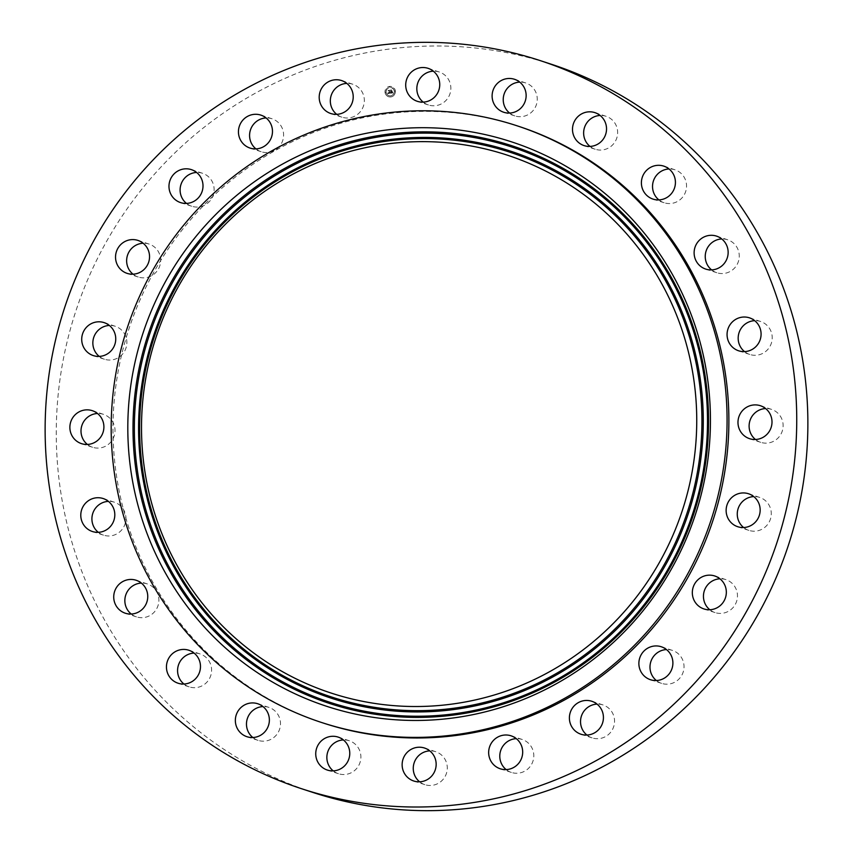 <?xml version="1.0" encoding="UTF-8"?>
<svg xmlns="http://www.w3.org/2000/svg" width="853" height="853" viewBox="0 0 853 853"><rect width="100%" height="100%" fill="white"/><g stroke="black" fill="none" stroke-linecap="round" stroke-linejoin="round"><path stroke-width="0.64" stroke-dasharray="4.26 3.2" d="M518.688 126.34A313.947 307.315 -71.9 0 0 209.571 199.549A313.947 307.315 -71.9 0 0 323.18 723.013M255.953 148.891A17.348 16.985 -71.9 0 0 282.002 142.387A17.348 16.985 -71.9 0 0 266.093 117.949M506.16 769.598A17.348 16.985 -71.9 0 0 531.131 765.088A17.348 16.985 -71.9 0 0 516.3 738.655M423.216 102.125A17.348 16.985 -71.9 0 0 448.827 80.065A17.348 16.985 -71.9 0 0 433.356 71.172M419.644 781.828A17.348 16.985 -71.9 0 0 445.255 759.767A17.348 16.985 -71.9 0 0 429.784 750.875M509.614 113.065A17.348 16.985 -71.9 0 0 536.804 95.205A17.348 16.985 -71.9 0 0 519.754 82.112M333.246 770.888A17.348 16.985 -71.9 0 0 360.435 753.028A17.348 16.985 -71.9 0 0 343.386 739.935M590.009 146.417A17.348 16.985 -71.9 0 0 617.647 133.047A17.348 16.985 -71.9 0 0 600.149 115.475M252.851 737.525A17.348 16.985 -71.9 0 0 280.498 724.165A17.348 16.985 -71.9 0 0 262.991 706.583M658.911 199.911A17.348 16.985 -71.9 0 0 685.844 191.019A17.348 16.985 -71.9 0 0 669.051 168.969M183.949 684.031A17.348 16.985 -71.9 0 0 210.894 675.139A17.348 16.985 -71.9 0 0 194.089 653.089M711.626 269.911A17.348 16.985 -71.9 0 0 736.736 265.155A17.348 16.985 -71.9 0 0 721.766 238.957M131.234 614.043A17.348 16.985 -71.9 0 0 156.355 609.287A17.348 16.985 -71.9 0 0 141.374 583.089M744.562 351.628A17.348 16.985 -71.9 0 0 766.879 350.412A17.348 16.985 -71.9 0 0 754.702 320.675M98.298 532.325A17.348 16.985 -71.9 0 0 120.604 531.11A17.348 16.985 -71.9 0 0 108.438 501.372M755.481 439.498A17.348 16.985 -71.9 0 0 783.065 424.144A17.348 16.985 -71.9 0 0 765.621 408.555M87.379 444.445A17.348 16.985 -71.9 0 0 114.963 429.091A17.348 16.985 -71.9 0 0 97.519 413.502M743.635 527.538A17.348 16.985 -71.9 0 0 771.272 514.455A17.348 16.985 -71.9 0 0 753.775 496.595M99.225 356.405A17.348 16.985 -71.9 0 0 126.852 343.311A17.348 16.985 -71.9 0 0 109.365 325.462M709.835 609.756A17.348 16.985 -71.9 0 0 737.216 598.923A17.348 16.985 -71.9 0 0 719.975 578.803M133.025 274.197A17.348 16.985 -71.9 0 0 160.417 263.353A17.348 16.985 -71.9 0 0 143.165 243.244M656.373 680.534A17.348 16.985 -71.9 0 0 683.232 671.908A17.348 16.985 -71.9 0 0 666.513 649.581M186.487 203.419A17.348 16.985 -71.9 0 0 213.335 194.783A17.348 16.985 -71.9 0 0 196.627 172.466M586.907 735.051A17.348 16.985 -71.9 0 0 612.955 728.547A17.348 16.985 -71.9 0 0 597.047 704.109M551.358 64.252A383.114 375.021 -71.9 0 0 174.129 153.593A383.114 375.021 -71.9 0 0 312.774 792.394M336.7 114.345A17.348 16.985 -71.9 0 0 361.672 109.834A17.348 16.985 -71.9 0 0 346.84 83.402M385.108 92.433A5.267 5.161 -71.9 0 0 388.595 96.709A5.267 5.161 -71.9 0 0 395.365 90.983A5.267 5.161 -71.9 0 0 391.879 86.697A5.267 5.161 -71.9 0 0 385.108 92.433M395.302 90.962A5.267 5.161 108.1 0 1 388.531 96.688A5.267 5.161 108.1 0 1 385.044 92.412A5.267 5.161 108.1 0 1 391.815 86.675A5.267 5.161 108.1 0 1 395.302 90.962M386.132 92.252A4.148 4.062 108.1 0 1 391.463 87.742A4.148 4.062 108.1 0 1 394.214 91.111A4.148 4.062 108.1 0 1 388.883 95.632A4.148 4.062 108.1 0 1 386.132 92.252M394.449 91.079L395.067 90.994L394.449 91.079M389.288 87.07L389.906 86.985L389.288 87.07M392.689 87.976L393.318 87.891L392.689 87.976M385.897 92.284L385.279 92.38L385.897 92.284M386.835 88.808L386.217 88.893L386.835 88.808M394.278 91.132A4.148 4.062 -71.9 0 0 391.527 87.763A4.148 4.062 -71.9 0 0 386.196 92.273A4.148 4.062 -71.9 0 0 388.947 95.653A4.148 4.062 -71.9 0 0 394.278 91.132M390.343 93.212L390.024 92.614L389.299 93.212L389.192 90.461L388.168 90.61L388.797 93.094L388.094 92.828L388.819 93.265L387.976 92.87L387.742 93.617L390.429 93.265L387.678 93.595L387.923 92.849L388.755 93.244L388.019 92.753L388.733 93.073L388.104 90.589L389.128 90.45L389.235 93.19L389.938 92.892L389.437 90.237L388.254 90.471L389.331 90.322L389.363 93.084L389.96 92.593L390.365 93.244M388.691 93.297L388.072 93.137M389.576 93.02L389.267 90.301L388.19 90.45L389.384 90.215L389.501 93.03M390.631 93.233L392.966 92.902L392.508 92.273L391.367 92.934L391.228 91.868L391.484 92.796L392.391 92.433L391.538 92.721L391.42 91.847L392.167 92.135L392.049 91.175L391.207 91.676L391.314 90.194L390.216 90.354L390.578 93.212L390.152 90.333L391.25 90.173L391.143 91.666L391.985 91.154L392.103 92.113L391.356 91.825L391.474 92.7L392.327 92.412L391.42 92.774L391.164 91.857L391.303 92.913L392.444 92.252L392.902 92.881L390.578 93.212M392.327 92.028L392.199 91.047L392.263 92.007M391.836 91.399L391.591 89.938L390.237 90.194L391.474 90.013L391.783 91.474L391.41 89.992L390.184 90.173L391.527 89.917L391.772 91.378M395.131 91.015L394.502 91.1L395.131 91.015M389.97 87.006L389.341 87.091L389.97 87.006M393.382 87.912L392.753 87.998L393.382 87.912M385.343 92.391L385.961 92.305L385.343 92.391M386.27 88.915L386.899 88.829L386.27 88.915M250.057 148.081L261.189 151.727M260.858 115.112L271.99 118.759M511.064 735.819L522.196 739.466M500.263 768.788L511.395 772.434M417.33 101.315L428.451 104.962M428.131 68.347L439.252 71.993M424.549 748.038L435.67 751.685M413.748 781.007L424.869 784.653M503.728 112.255L514.849 115.901M514.53 79.286L525.651 82.933M338.151 737.099L349.272 740.745M327.349 770.067L338.47 773.714M584.113 145.607L595.234 149.254M594.914 112.639L606.035 116.285M257.766 703.746L268.887 707.393M246.965 736.715L258.086 740.361M653.014 199.101L664.135 202.747M663.815 166.132L674.936 169.779M188.865 650.253L199.986 653.899M178.064 683.221L189.185 686.868M705.73 269.09L716.851 272.736M716.531 236.121L727.662 239.768M136.149 580.264L147.27 583.91M125.338 613.232L136.469 616.879M738.666 350.807L749.798 354.453M749.467 317.838L760.599 321.485M103.202 498.547L114.334 502.193M92.401 531.515L103.533 535.162M749.584 438.687L760.716 442.334M760.386 405.719L771.517 409.365M92.284 410.666L103.416 414.313M81.483 443.635L92.614 447.281M737.738 526.727L748.87 530.374M748.55 493.759L759.671 497.406M104.13 322.626L115.262 326.272M93.329 355.594L104.45 359.241M703.938 608.946L715.07 612.593M714.739 575.978L725.871 579.624M137.93 240.407L149.062 244.054M127.129 273.376L138.261 277.022M650.476 679.724L661.608 683.37M661.288 646.755L672.409 650.402M191.392 169.63L202.524 173.276M180.591 202.598L191.712 206.245M591.811 701.273L602.943 704.919M581.01 734.241L592.142 737.888M330.804 113.534L341.936 117.181M341.605 80.566L352.737 84.212"/><path stroke-width="1.28" d="M486.082 149.136A283.015 277.033 -71.9 0 0 149.701 359.444A283.015 277.033 -71.9 0 0 352.182 699.023A283.015 277.033 -71.9 0 0 688.552 488.726A283.015 277.033 -71.9 0 0 486.082 149.136M348.877 712.596A296.983 290.702 -71.9 0 0 701.848 491.914A296.983 290.702 -71.9 0 0 489.377 135.574A296.983 290.702 -71.9 0 0 136.405 356.255A296.983 290.702 -71.9 0 0 348.877 712.596M207.759 198.962A313.947 307.315 -71.9 0 0 321.378 722.427A313.947 307.315 -71.9 0 0 630.495 649.208A313.947 307.315 -71.9 0 0 516.875 125.743A313.947 307.315 -71.9 0 0 207.759 198.962M321.378 722.427L323.18 723.013A313.947 307.315 -71.9 0 0 632.297 649.805A313.947 307.315 -71.9 0 0 518.688 126.34L516.875 125.743M678.871 699.407A383.114 375.021 -71.9 0 0 540.226 60.606A383.114 375.021 -71.9 0 0 162.998 149.947A383.114 375.021 -71.9 0 0 301.642 788.748A383.114 375.021 -71.9 0 0 678.871 699.407M323.831 109.088A17.348 16.985 -71.9 0 0 350.54 106.188A17.348 16.985 -71.9 0 0 341.605 80.566A17.348 16.985 -71.9 0 0 323.831 109.088M264.387 116.744A17.348 16.985 -71.9 0 0 240.045 124.453A17.348 16.985 -71.9 0 0 250.057 148.081A17.348 16.985 -71.9 0 0 264.387 116.744M190.869 169.47A17.348 16.985 -71.9 0 0 169.768 181.092A17.348 16.985 -71.9 0 0 181.113 202.769A17.348 16.985 -71.9 0 0 202.214 191.136A17.348 16.985 -71.9 0 0 190.869 169.47M133.025 239.586A17.348 16.985 -71.9 0 0 127.129 273.376A17.348 16.985 -71.9 0 0 149.286 259.707A17.348 16.985 -71.9 0 0 133.025 239.586M94.8 322.317A17.348 16.985 -71.9 0 0 93.329 355.594A17.348 16.985 -71.9 0 0 115.731 339.675A17.348 16.985 -71.9 0 0 94.8 322.317M78.807 412.02A17.348 16.985 -71.9 0 0 81.483 443.635A17.348 16.985 -71.9 0 0 103.842 425.455A17.348 16.985 -71.9 0 0 78.807 412.02M86.121 502.588A17.348 16.985 -71.9 0 0 92.401 531.515A17.348 16.985 -71.9 0 0 109.483 527.463A17.348 16.985 -71.9 0 0 103.202 498.547A17.348 16.985 -71.9 0 0 86.121 502.588M116.264 587.845A17.348 16.985 -71.9 0 0 125.338 613.232A17.348 16.985 -71.9 0 0 145.223 605.641A17.348 16.985 -71.9 0 0 136.149 580.264A17.348 16.985 -71.9 0 0 116.264 587.845M167.156 661.981A17.348 16.985 -71.9 0 0 178.064 683.221A17.348 16.985 -71.9 0 0 199.762 671.492A17.348 16.985 -71.9 0 0 188.865 650.253A17.348 16.985 -71.9 0 0 167.156 661.981M235.353 719.953A17.348 16.985 -71.9 0 0 246.965 736.715A17.348 16.985 -71.9 0 0 269.367 720.518A17.348 16.985 -71.9 0 0 257.766 703.746A17.348 16.985 -71.9 0 0 235.353 719.953M316.196 757.795A17.348 16.985 -71.9 0 0 344.228 766.218A17.348 16.985 -71.9 0 0 338.151 737.099A17.348 16.985 -71.9 0 0 316.196 757.795M404.173 772.935A17.348 16.985 -71.9 0 0 432.162 775.505A17.348 16.985 -71.9 0 0 424.549 748.038A17.348 16.985 -71.9 0 0 404.173 772.935M493.29 764.341A17.348 16.985 -71.9 0 0 520.01 761.441A17.348 16.985 -71.9 0 0 511.064 735.819A17.348 16.985 -71.9 0 0 493.29 764.341M577.481 732.61A17.348 16.985 -71.9 0 0 601.823 724.901A17.348 16.985 -71.9 0 0 591.811 701.273A17.348 16.985 -71.9 0 0 577.481 732.61M650.999 679.884A17.348 16.985 -71.9 0 0 672.1 668.262A17.348 16.985 -71.9 0 0 660.755 646.595A17.348 16.985 -71.9 0 0 639.665 658.217A17.348 16.985 -71.9 0 0 650.999 679.884M708.843 609.767A17.348 16.985 -71.9 0 0 714.739 575.978A17.348 16.985 -71.9 0 0 692.583 589.647A17.348 16.985 -71.9 0 0 708.843 609.767M747.068 527.037A17.348 16.985 -71.9 0 0 748.55 493.759A17.348 16.985 -71.9 0 0 726.148 509.689A17.348 16.985 -71.9 0 0 747.068 527.037M763.072 437.333A17.348 16.985 -71.9 0 0 760.386 405.719A17.348 16.985 -71.9 0 0 738.037 423.909A17.348 16.985 -71.9 0 0 763.072 437.333M755.747 346.766A17.348 16.985 -71.9 0 0 749.467 317.838A17.348 16.985 -71.9 0 0 732.396 321.89A17.348 16.985 -71.9 0 0 738.666 350.807A17.348 16.985 -71.9 0 0 755.747 346.766M725.615 261.508A17.348 16.985 -71.9 0 0 716.531 236.121A17.348 16.985 -71.9 0 0 696.645 243.713A17.348 16.985 -71.9 0 0 705.73 269.09A17.348 16.985 -71.9 0 0 725.615 261.508M674.712 187.372A17.348 16.985 -71.9 0 0 663.815 166.132A17.348 16.985 -71.9 0 0 642.106 177.861A17.348 16.985 -71.9 0 0 653.014 199.101A17.348 16.985 -71.9 0 0 674.712 187.372M606.526 129.4A17.348 16.985 -71.9 0 0 594.914 112.639A17.348 16.985 -71.9 0 0 572.502 128.835A17.348 16.985 -71.9 0 0 584.113 145.607A17.348 16.985 -71.9 0 0 606.526 129.4M525.683 91.559A17.348 16.985 -71.9 0 0 497.651 83.136A17.348 16.985 -71.9 0 0 503.728 112.255A17.348 16.985 -71.9 0 0 525.683 91.559M437.706 76.418A17.348 16.985 -71.9 0 0 409.707 73.848A17.348 16.985 -71.9 0 0 417.33 101.315A17.348 16.985 -71.9 0 0 437.706 76.418M266.093 117.949A17.348 16.985 -71.9 0 0 255.953 148.891M516.3 738.655A17.348 16.985 -71.9 0 0 506.16 769.598M433.356 71.172A17.348 16.985 -71.9 0 0 423.216 102.125M429.784 750.875A17.348 16.985 -71.9 0 0 419.644 781.828M519.754 82.112A17.348 16.985 -71.9 0 0 509.614 113.065M343.386 739.935A17.348 16.985 -71.9 0 0 333.246 770.888M600.149 115.475A17.348 16.985 -71.9 0 0 590.009 146.417M262.991 706.583A17.348 16.985 -71.9 0 0 252.851 737.525M669.051 168.969A17.348 16.985 -71.9 0 0 658.911 199.911M194.089 653.089A17.348 16.985 -71.9 0 0 183.949 684.031M721.766 238.957A17.348 16.985 -71.9 0 0 711.626 269.911M141.374 583.089A17.348 16.985 -71.9 0 0 131.234 614.043M754.702 320.675A17.348 16.985 -71.9 0 0 744.562 351.628M108.438 501.372A17.348 16.985 -71.9 0 0 98.298 532.325M765.621 408.555A17.348 16.985 -71.9 0 0 755.481 439.498M97.519 413.502A17.348 16.985 -71.9 0 0 87.379 444.445M753.775 496.595A17.348 16.985 -71.9 0 0 743.635 527.538M109.365 325.462A17.348 16.985 -71.9 0 0 99.225 356.405M719.975 578.803A17.348 16.985 -71.9 0 0 709.835 609.756M143.165 243.244A17.348 16.985 -71.9 0 0 133.025 274.197M666.513 649.581A17.348 16.985 -71.9 0 0 656.373 680.534M196.627 172.466A17.348 16.985 -71.9 0 0 186.487 203.419M597.047 704.109A17.348 16.985 -71.9 0 0 586.907 735.051M301.642 788.748L312.774 792.394A383.114 375.021 -71.9 0 0 690.002 703.053A383.114 375.021 -71.9 0 0 551.358 64.252L540.226 60.606M346.84 83.402A17.348 16.985 -71.9 0 0 336.7 114.345M352.971 703.075A286.619 280.562 108.1 0 1 147.921 359.156A286.619 280.562 108.1 0 1 488.588 146.172A286.619 280.562 108.1 0 1 693.638 490.091A286.619 280.562 108.1 0 1 352.971 703.075M352.843 704.311A287.845 281.767 108.1 0 1 146.908 358.932A287.845 281.767 108.1 0 1 489.025 145.042A287.845 281.767 108.1 0 1 694.96 490.422A287.845 281.767 108.1 0 1 352.843 704.311M490.048 140.862A292.152 285.979 108.1 0 1 699.055 491.403A292.152 285.979 108.1 0 1 351.831 708.491A292.152 285.979 108.1 0 1 142.814 357.951A292.152 285.979 108.1 0 1 490.048 140.862M490.176 139.615A293.379 287.173 108.1 0 1 700.068 491.637A293.379 287.173 108.1 0 1 351.383 709.632A293.379 287.173 108.1 0 1 141.491 357.62A293.379 287.173 108.1 0 1 490.176 139.615"/></g></svg>
